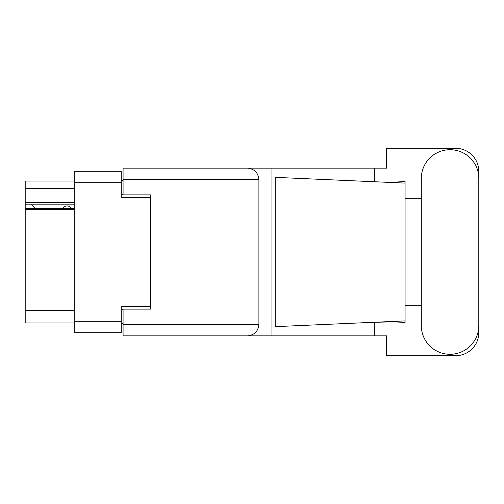 <?xml version="1.0" encoding="UTF-8"?>
<svg xmlns="http://www.w3.org/2000/svg" width="504" height="504" viewBox="0 0 504 504"><rect width="100%" height="100%" fill="white"/><g stroke="black" fill="none" stroke-linecap="round" stroke-linejoin="round"><path stroke-width="0.76" d="M74.781 209.607L25.2 209.607L25.2 208.517L74.781 208.517M150.721 309.135L150.721 306.558L121.231 306.558L121.231 332.728L74.781 332.728L74.781 171.272L121.231 171.272L121.231 197.442L150.721 197.442L150.721 194.865L150.721 309.135L123.07 309.135L123.07 324.437L258.911 324.437L258.911 179.563L123.07 179.563L123.07 168.134L386.644 168.134L386.644 148.321L455.761 148.321A23.039 23.039 0 0 1 478.8 171.36L478.8 198.311M123.07 323.511L121.231 323.511M121.231 180.489L123.07 180.489M74.781 188.414L25.2 188.414L25.2 181.037L74.781 181.037M74.781 322.963L25.2 322.963L25.2 310.426L74.781 310.426M25.2 209.607L25.2 310.426M25.2 188.414L25.2 202.236L74.781 202.236M25.2 202.236L25.2 208.517M25.2 204.17L74.781 204.17M421.294 325.54A28.753 28.753 0 0 0 450.047 354.293A28.753 28.753 0 0 0 478.8 325.54L478.8 178.46A28.753 28.753 0 0 0 450.047 149.707A28.753 28.753 0 0 0 421.294 178.46L421.294 325.54M258.911 324.437C258.187 331.33 254.375 335.135 247.483 335.866L386.644 335.866L386.644 355.679L455.761 355.679A23.039 23.039 0 0 0 478.8 332.64L478.8 305.689M421.294 305.689L405.071 305.689L405.071 195.968L405.071 198.311L421.294 198.311M405.071 322.844L401.738 322.226L393.051 321.829L372.336 322.352L275.203 326.649L275.203 177.351L405.071 183.097L405.071 322.844M374.554 335.866L374.554 322.258M374.554 181.742L374.554 168.134M247.483 335.866L123.07 335.866L271.946 335.866L271.946 168.134L123.07 168.134M405.071 183.097L405.071 181.157L403.269 181.534C395.243 182.353 384.936 182.391 372.336 181.648M150.721 194.865L123.07 194.865L123.07 179.563M123.07 335.866L123.07 324.437M247.483 168.134C254.375 168.865 258.187 172.67 258.911 179.563M405.071 320.903L372.336 322.352M71.184 208.517A4.605 4.605 0 0 0 62.924 208.461L35.091 208.461A4.057 4.057 0 0 1 35.053 208.423L30.914 204.17M74.781 321.3L121.231 321.3M121.231 182.7L74.781 182.7M121.231 309.689L123.07 309.689M123.07 194.311L121.231 194.311"/></g></svg>
